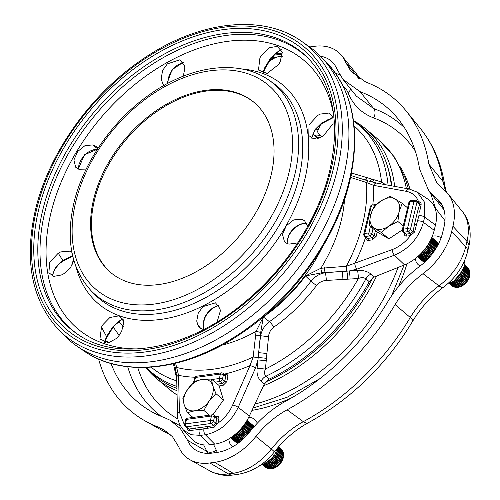 <?xml version="1.0" encoding="UTF-8"?>
<svg xmlns="http://www.w3.org/2000/svg" width="500" height="500" viewBox="0 0 500 500"><rect width="100%" height="100%" fill="white"/><g stroke="black" fill="none" stroke-linecap="round" stroke-linejoin="round"><path stroke-width="0.75" d="M234.363 435A11.988 8.075 -49.9 0 0 243.175 426.006M233.7 435.525A11.988 8.075 -49.9 0 0 243.787 425.2M232.312 436.575A11.988 8.075 -49.9 0 0 232.75 436.525A11.988 8.075 -49.9 0 0 245.062 423.425M231.988 436.806A11.988 8.075 -49.9 0 0 232.987 436.725A11.988 8.075 -49.9 0 0 245.362 422.981M231.269 437.312A11.988 8.075 -49.9 0 0 233.725 437.344A11.988 8.075 -49.9 0 0 246.056 421.925M231.1 437.425A11.988 8.075 -49.9 0 0 233.962 437.544A11.988 8.075 -49.9 0 0 246.231 421.656M230.744 437.669A11.988 8.075 -49.9 0 0 234.7 438.162A11.988 8.075 -49.9 0 0 244.375 431.613A11.988 8.075 -49.9 0 0 246.631 421.012M230.675 437.713A11.988 8.075 -49.9 0 0 234.938 438.369A11.988 8.075 -49.9 0 0 244.762 431.594A11.988 8.075 -49.9 0 0 246.725 420.856M230.588 437.794A11.988 8.075 -49.9 0 0 230.706 437.894L230.575 437.781A11.988 8.075 -49.9 0 0 235.675 438.981A11.988 8.075 -49.9 0 0 245.919 431.556A11.988 8.075 -49.9 0 0 246.938 420.506M230.706 437.894A11.988 8.075 -49.9 0 0 235.912 439.188A11.988 8.075 -49.9 0 0 246.281 431.55A11.988 8.075 -49.9 0 0 246.981 420.438M231.088 438.188A11.988 8.075 -49.9 0 0 231.444 438.512A11.988 8.075 -49.9 0 0 236.65 439.806A11.988 8.075 -49.9 0 0 247.369 431.544A11.988 8.075 -49.9 0 0 247.044 420.325M231.562 438.612A11.988 8.075 -49.9 0 0 231.681 438.719A11.988 8.075 -49.9 0 0 236.887 440.006A11.988 8.075 -49.9 0 0 247.688 431.6A11.988 8.075 -49.9 0 0 247.113 420.375A11.988 8.075 -49.9 0 0 247.05 420.319L247.113 420.375M232.062 439.006A11.988 8.075 -49.9 0 0 232.419 439.331A11.988 8.075 -49.9 0 0 237.619 440.625A11.988 8.075 -49.9 0 0 248.419 432.219A11.988 8.075 -49.9 0 0 247.85 420.994A11.988 8.075 -49.9 0 0 247.469 420.7M232.537 439.431A11.988 8.075 -49.9 0 0 232.656 439.538A11.988 8.075 -49.9 0 0 237.862 440.825A11.988 8.075 -49.9 0 0 248.663 432.419A11.988 8.075 -49.9 0 0 248.088 421.194A11.988 8.075 -49.9 0 0 247.969 421.094M233.038 439.831A11.988 8.075 -49.9 0 0 233.394 440.156A11.988 8.075 -49.9 0 0 238.594 441.444A11.988 8.075 -49.9 0 0 241.25 440.712M250.138 431.388A11.988 8.075 -49.9 0 0 248.825 421.812A11.988 8.075 -49.9 0 0 248.444 421.519M233.512 440.25A11.988 8.075 -49.9 0 0 233.631 440.356A11.988 8.075 -49.9 0 0 238.837 441.644A11.988 8.075 -49.9 0 0 240.644 441.225M250.681 430.719A11.988 8.075 -49.9 0 0 249.062 422.013A11.988 8.075 -49.9 0 0 248.944 421.912M251.875 429.269A11.988 8.075 -49.9 0 0 249.8 422.631A11.988 8.075 -49.9 0 0 249.419 422.337M252.175 428.913A11.988 8.075 -49.9 0 0 250.037 422.831A11.988 8.075 -49.9 0 0 249.919 422.731M252.919 428.038A11.988 8.075 -49.9 0 0 250.775 423.45A11.988 8.075 -49.9 0 0 250.394 423.156M253.113 427.806A11.988 8.075 -49.9 0 0 251.012 423.656A11.988 8.075 -49.9 0 0 250.894 423.556M253.612 427.238A11.988 8.075 -49.9 0 0 251.744 424.269A11.988 8.075 -49.9 0 0 251.369 423.981M253.738 427.088A11.988 8.075 -49.9 0 0 251.988 424.475A11.988 8.075 -49.9 0 0 251.863 424.375M254.05 426.737A11.988 8.075 -49.9 0 0 252.719 425.094A11.988 8.075 -49.9 0 0 252.344 424.8M254.125 426.65A11.988 8.075 -49.9 0 0 252.963 425.294A11.988 8.075 -49.9 0 0 252.838 425.194M254.275 426.481A11.988 8.075 -49.9 0 0 253.694 425.913A11.988 8.075 -49.9 0 0 253.312 425.619M254.288 426.438A11.988 8.075 -49.9 0 1 254.306 426.45A11.988 8.075 -49.9 0 0 253.938 426.112A11.988 8.075 -49.9 0 0 253.812 426.012M268.663 460.962A11.988 8.075 -49.9 0 0 272.031 458.162M266.869 462.212A11.988 8.075 -49.9 0 0 273.894 456.344M275.344 453.8A11.988 8.075 -49.9 0 0 275.6 453.206M264.587 463.619A11.988 8.075 -49.9 0 0 264.906 463.581A11.988 8.075 -49.9 0 0 277.262 448.338L274.369 455.85L267.019 462.113L257.856 466.85M264.156 463.862A11.988 8.075 -49.9 0 0 265.15 463.781A11.988 8.075 -49.9 0 0 277.45 448.113M263.275 464.338A11.988 8.075 -49.9 0 0 265.881 464.4A11.988 8.075 -49.9 0 0 275.425 458.031A11.988 8.075 -49.9 0 0 277.919 447.562M263.087 464.438A11.988 8.075 -49.9 0 0 266.125 464.6A11.988 8.075 -49.9 0 0 275.806 458.031A11.988 8.075 -49.9 0 0 278.044 447.425M262.719 464.631A11.988 8.075 -49.9 0 0 266.856 465.219A11.988 8.075 -49.9 0 0 276.95 458.038A11.988 8.075 -49.9 0 0 278.331 447.088M262.65 464.663A11.988 8.075 -49.9 0 0 267.094 465.419A11.988 8.075 -49.9 0 0 277.312 458.044A11.988 8.075 -49.9 0 0 278.4 447.013M262.575 464.706A11.988 8.075 -49.9 0 0 262.625 464.75A11.988 8.075 -49.9 0 0 267.831 466.037A11.988 8.075 -49.9 0 0 278.406 458.05A11.988 8.075 -49.9 0 0 278.531 446.856M262.75 464.85A11.988 8.075 -49.9 0 0 262.869 464.95A11.988 8.075 -49.9 0 0 268.069 466.244A11.988 8.075 -49.9 0 0 278.756 458.05A11.988 8.075 -49.9 0 0 278.55 446.838M263.25 465.244A11.988 8.075 -49.9 0 0 263.6 465.569A11.988 8.075 -49.9 0 0 268.806 466.856A11.988 8.075 -49.9 0 0 279.606 458.45A11.988 8.075 -49.9 0 0 279.031 447.225A11.988 8.075 -49.9 0 0 278.65 446.938M263.725 465.669A11.988 8.075 -49.9 0 0 263.844 465.769A11.988 8.075 -49.9 0 0 269.044 467.062A11.988 8.075 -49.9 0 0 279.844 458.656A11.988 8.075 -49.9 0 0 279.275 447.431A11.988 8.075 -49.9 0 0 279.15 447.331M264.225 466.062A11.988 8.075 -49.9 0 0 264.575 466.388A11.988 8.075 -49.9 0 0 269.781 467.681A11.988 8.075 -49.9 0 0 280.575 459.275A11.988 8.075 -49.9 0 0 280.006 448.05A11.988 8.075 -49.9 0 0 279.625 447.756M264.7 466.488A11.988 8.075 -49.9 0 0 264.819 466.594A11.988 8.075 -49.9 0 0 270.019 467.881A11.988 8.075 -49.9 0 0 280.819 459.475A11.988 8.075 -49.9 0 0 280.25 448.25A11.988 8.075 -49.9 0 0 280.125 448.15M265.194 466.881A11.988 8.075 -49.9 0 0 265.55 467.206A11.988 8.075 -49.9 0 0 270.756 468.5A11.988 8.075 -49.9 0 0 281.55 460.094A11.988 8.075 -49.9 0 0 280.981 448.869A11.988 8.075 -49.9 0 0 280.6 448.575M283.038 451.875A11.575 7.794 130.1 0 1 282.613 459.669L282.425 460.1A10.488 7.062 130.1 0 1 276.863 466.712L276.469 466.969A11.575 7.794 130.1 0 1 271.681 468.844A11.575 7.794 130.1 0 1 268.869 468.719M282.613 459.669A11.575 7.794 130.1 0 1 276.469 466.969M265.669 467.306A11.988 8.075 -49.9 0 0 265.788 467.413A11.988 8.075 -49.9 0 0 270.994 468.7A11.988 8.075 -49.9 0 0 281.794 460.294A11.988 8.075 -49.9 0 0 281.225 449.069A11.988 8.075 -49.9 0 0 281.1 448.969M234.488 441.075A11.988 8.075 -49.9 0 0 234.606 441.175A11.988 8.075 -49.9 0 0 239.013 442.537M234.013 440.65A11.988 8.075 -49.9 0 0 234.369 440.975A11.988 8.075 -49.9 0 0 239.325 442.294M235.463 441.894A11.988 8.075 -49.9 0 0 235.581 441.994A11.988 8.075 -49.9 0 0 238.125 443.212M234.988 441.469A11.988 8.075 -49.9 0 0 235.344 441.794A11.988 8.075 -49.9 0 0 238.3 443.088M236.438 442.713A11.988 8.075 -49.9 0 0 236.556 442.812A11.988 8.075 -49.9 0 0 237.675 443.544M235.963 442.287A11.988 8.075 -49.9 0 0 236.312 442.612A11.988 8.075 -49.9 0 0 237.756 443.488M236.938 443.106A11.988 8.075 -49.9 0 0 237.288 443.431A11.988 8.075 -49.9 0 0 237.55 443.638M202.225 379.406A17.975 12.106 130.1 0 1 212.756 385.569A17.975 12.106 130.1 0 1 208.988 401.262L215.919 393.619L212.756 385.569L211.412 379.05L202.225 379.406A17.975 12.106 130.1 0 0 187.925 388.938L182.806 398.106L184.156 404.631A17.975 12.106 130.1 0 1 187.925 388.938L194.856 381.294L202.225 379.406M194.688 410.788A17.975 12.106 130.1 0 1 184.156 404.631L187.319 412.675L194.688 410.788A17.975 12.106 -49.9 0 0 208.988 401.262L203.875 410.431L194.688 410.788M212.887 414.781L223.487 399.981L218.975 385.412L211.412 379.05M192.956 417.419L187.319 412.675M209.519 415.181L203.875 410.431M223.487 399.981L215.919 393.619M272.45 454.231L274.369 455.85M451.331 280.344L453.056 281.8L448.331 283.225M453.056 281.8L459.988 274.156L465.106 264.988L463.294 263.463M464.438 260.975L465.106 264.988M421.213 253.281A11.988 8.075 -49.9 0 0 430.188 242.444A11.988 8.075 -49.9 0 0 430.5 240.238M420.719 253.787A11.988 8.075 -49.9 0 0 430.425 242.65A11.988 8.075 -49.9 0 0 430.744 239.744M419.538 254.95A11.988 8.075 -49.9 0 0 431.163 243.263A11.988 8.075 -49.9 0 0 431.262 238.669M419.237 255.238A11.988 8.075 -49.9 0 0 431.4 243.469A11.988 8.075 -49.9 0 0 431.375 238.419M418.506 255.912A11.988 8.075 -49.9 0 0 432.137 244.088A11.988 8.075 -49.9 0 0 431.625 237.862M418.319 256.081A11.988 8.075 -49.9 0 0 432.375 244.288A11.988 8.075 -49.9 0 0 431.681 237.744M417.887 256.462A11.988 8.075 -49.9 0 0 433.106 244.906A11.988 8.075 -49.9 0 0 431.775 237.519M417.788 256.556A11.988 8.075 -49.9 0 0 433.35 245.106A11.988 8.075 -49.9 0 0 431.788 237.488M417.581 256.737A11.988 8.075 -49.9 0 0 434.081 245.725A11.988 8.075 -49.9 0 0 432.238 237.85A11.988 8.075 -49.9 0 0 431.863 237.556M417.544 256.762A11.988 8.075 -49.9 0 0 427.188 255.756A11.988 8.075 -49.9 0 0 434.325 245.925A11.988 8.075 -49.9 0 0 432.481 238.05A11.988 8.075 -49.9 0 0 432.356 237.95M417.525 256.781A11.988 8.075 -49.9 0 0 417.781 257.013A11.988 8.075 -49.9 0 0 427.55 256.606A11.988 8.075 -49.9 0 0 435.056 246.544A11.988 8.075 -49.9 0 0 433.212 238.669A11.988 8.075 -49.9 0 0 432.831 238.375M417.906 257.113A11.988 8.075 -49.9 0 0 418.025 257.213A11.988 8.075 -49.9 0 0 427.794 256.806A11.988 8.075 -49.9 0 0 435.3 246.75A11.988 8.075 -49.9 0 0 433.456 238.875A11.988 8.075 -49.9 0 0 433.331 238.775M435.331 249.5A11.988 8.075 -49.9 0 0 436.031 247.362A11.988 8.075 -49.9 0 0 434.188 239.488A11.988 8.075 -49.9 0 0 433.806 239.2M436.075 248.306A11.988 8.075 -49.9 0 0 436.275 247.569A11.988 8.075 -49.9 0 0 434.431 239.694A11.988 8.075 -49.9 0 0 434.306 239.594M437.312 246.169A11.988 8.075 -49.9 0 0 435.163 240.312A11.988 8.075 -49.9 0 0 434.781 240.019M437.569 245.694A11.988 8.075 -49.9 0 0 435.406 240.512A11.988 8.075 -49.9 0 0 435.281 240.413M438.131 244.631A11.988 8.075 -49.9 0 0 436.138 241.131A11.988 8.075 -49.9 0 0 435.756 240.837M438.263 244.375A11.988 8.075 -49.9 0 0 436.381 241.331A11.988 8.075 -49.9 0 0 436.256 241.231M438.55 243.806A11.988 8.075 -49.9 0 0 437.113 241.95A11.988 8.075 -49.9 0 0 436.731 241.656M438.612 243.675A11.988 8.075 -49.9 0 0 437.356 242.15A11.988 8.075 -49.9 0 0 437.231 242.05M438.738 243.419A11.988 8.075 -49.9 0 0 438.088 242.769A11.988 8.075 -49.9 0 0 437.706 242.475M438.762 243.381A11.988 8.075 -49.9 0 0 438.325 242.969A11.988 8.075 -49.9 0 0 438.206 242.875M453.306 281.575A11.988 8.075 -49.9 0 0 463.319 270.319A11.988 8.075 -49.9 0 0 463.638 268.1M451.95 282.206A11.988 8.075 -49.9 0 0 463.556 270.525A11.988 8.075 -49.9 0 0 463.881 267.613M449.794 282.869A11.988 8.075 -49.9 0 0 464.294 271.137A11.988 8.075 -49.9 0 0 464.394 266.544M449.481 282.95A11.988 8.075 -49.9 0 0 464.531 271.344A11.988 8.075 -49.9 0 0 464.513 266.294M448.963 283.081A11.988 8.075 -49.9 0 0 465.269 271.962A11.988 8.075 -49.9 0 0 464.762 265.75M448.881 283.1A11.988 8.075 -49.9 0 0 458.475 281.919A11.988 8.075 -49.9 0 0 465.506 272.162A11.988 8.075 -49.9 0 0 464.819 265.625M448.812 283.113A11.988 8.075 -49.9 0 0 448.969 283.25A11.988 8.075 -49.9 0 0 458.731 282.838A11.988 8.075 -49.9 0 0 466.244 272.781A11.988 8.075 -49.9 0 0 464.919 265.406M449.087 283.344A11.988 8.075 -49.9 0 0 449.206 283.45A11.988 8.075 -49.9 0 0 458.975 283.044A11.988 8.075 -49.9 0 0 466.481 272.981A11.988 8.075 -49.9 0 0 464.931 265.375M449.588 283.744A11.988 8.075 -49.9 0 0 449.944 284.069A11.988 8.075 -49.9 0 0 459.706 283.656A11.988 8.075 -49.9 0 0 467.219 273.6A11.988 8.075 -49.9 0 0 465.375 265.725A11.988 8.075 -49.9 0 0 464.994 265.431M450.062 284.169A11.988 8.075 -49.9 0 0 450.181 284.269A11.988 8.075 -49.9 0 0 459.95 283.863A11.988 8.075 -49.9 0 0 467.456 273.8A11.988 8.075 -49.9 0 0 465.613 265.925A11.988 8.075 -49.9 0 0 465.494 265.825M450.562 284.562A11.988 8.075 -49.9 0 0 450.913 284.887A11.988 8.075 -49.9 0 0 460.681 284.481A11.988 8.075 -49.9 0 0 468.188 274.419A11.988 8.075 -49.9 0 0 466.35 266.544A11.988 8.075 -49.9 0 0 465.969 266.25M451.037 284.988A11.988 8.075 -49.9 0 0 451.156 285.087A11.988 8.075 -49.9 0 0 460.925 284.681A11.988 8.075 -49.9 0 0 468.431 274.625A11.988 8.075 -49.9 0 0 466.587 266.75A11.988 8.075 -49.9 0 0 466.469 266.65M451.538 285.381A11.988 8.075 -49.9 0 0 451.887 285.706A11.988 8.075 -49.9 0 0 461.656 285.3A11.988 8.075 -49.9 0 0 469.162 275.238A11.988 8.075 -49.9 0 0 467.319 267.362A11.988 8.075 -49.9 0 0 466.944 267.075M469.375 270.375A11.575 7.794 130.1 0 1 469.675 275.994A11.575 7.794 130.1 0 1 468.95 278.169A11.575 7.794 130.1 0 1 462.812 285.462A11.575 7.794 130.1 0 1 455.206 287.219M452.013 285.806A11.988 8.075 -49.9 0 0 452.131 285.906A11.988 8.075 -49.9 0 0 461.9 285.5A11.988 8.075 -49.9 0 0 469.406 275.444A11.988 8.075 -49.9 0 0 467.562 267.569A11.988 8.075 -49.9 0 0 467.438 267.469M423.338 250.931A11.988 8.075 -49.9 0 0 429.256 242.544M424.494 249.537A11.988 8.075 -49.9 0 0 428.431 243.938M418.881 257.931A11.988 8.075 -49.9 0 0 419 258.031A11.988 8.075 -49.9 0 0 429.738 256.988M418.406 257.506A11.988 8.075 -49.9 0 0 418.756 257.831A11.988 8.075 -49.9 0 0 430.737 255.8M419.856 258.75A11.988 8.075 -49.9 0 0 419.975 258.856A11.988 8.075 -49.9 0 0 427.337 259.606M419.381 258.325A11.988 8.075 -49.9 0 0 419.731 258.65A11.988 8.075 -49.9 0 0 427.794 259.125M420.831 259.569A11.988 8.075 -49.9 0 0 420.95 259.675A11.988 8.075 -49.9 0 0 425.95 260.988M420.356 259.144A11.988 8.075 -49.9 0 0 420.706 259.469A11.988 8.075 -49.9 0 0 426.238 260.712M421.8 260.394A11.988 8.075 -49.9 0 0 421.919 260.494A11.988 8.075 -49.9 0 0 425.087 261.812M421.325 259.969A11.988 8.075 -49.9 0 0 421.681 260.294A11.988 8.075 -49.9 0 0 425.262 261.65M422.775 261.212A11.988 8.075 -49.9 0 0 422.894 261.312A11.988 8.075 -49.9 0 0 424.575 262.281M422.3 260.788A11.988 8.075 -49.9 0 0 422.656 261.112A11.988 8.075 -49.9 0 0 424.675 262.194M423.75 262.031A11.988 8.075 -49.9 0 0 423.869 262.131A11.988 8.075 -49.9 0 0 424.35 262.494A11.988 8.075 -49.9 0 1 424.25 262.425M423.275 261.606A11.988 8.075 -49.9 0 0 423.631 261.931A11.988 8.075 -49.9 0 0 424.381 262.462M455.412 279.556A11.988 8.075 -49.9 0 0 462.4 270.394M456.575 278.337A11.988 8.075 -49.9 0 0 461.594 271.744M468.95 278.169L468.769 278.594A10.488 7.062 130.1 0 1 463.206 285.212L462.812 285.462M370.456 215.544A17.975 12.106 130.1 0 1 380.887 200.981A17.975 12.106 130.1 0 1 395.231 199.037L390.056 196.244L380.887 200.981L373.544 207.244L370.456 215.544A17.975 12.106 130.1 0 0 374.363 228.156L381.356 232.481L388.706 226.213A17.975 12.106 130.1 0 1 374.363 228.156L369.194 225.362L370.456 215.544M399.137 211.65A17.975 12.106 130.1 0 1 388.706 226.213L397.869 221.475L399.137 211.65A17.975 12.106 -49.9 0 0 395.231 199.037L402.219 203.356L399.137 211.65M381.356 232.481L388.919 238.844L376.756 231.731L369.194 225.362M403.219 225.975L397.869 221.475M388.919 238.844L402.294 229.931M407.569 207.856L402.219 203.356M282.306 56.163L279.762 56.425A17.975 12.106 130.1 0 1 282.275 56.331M269.4 61.219L272.394 58.312L279.762 56.425A17.975 12.106 -49.9 0 0 268.925 62.013M271.044 175.387A111.237 74.919 -49.9 0 0 253.938 102.3A111.237 74.919 -49.9 0 0 163.281 106.081A111.237 74.919 -49.9 0 0 93.6 199.444A111.237 74.919 -49.9 0 0 110.712 272.531A111.237 74.919 -49.9 0 0 201.363 268.75A111.237 74.919 -49.9 0 0 271.044 175.387M254.356 102.656A111.237 74.919 -49.9 0 0 163.8 106.994A111.237 74.919 -49.9 0 0 94.45 200.156A111.237 74.919 -49.9 0 0 111.137 272.887M203.631 329.544L203.356 324.419C203.444 318.062 206.594 312.55 212.819 307.881L218.7 305.294M217.106 321.944L220.319 311L219.988 308.706L215.487 302.831L203.119 306.556L198.269 312.931L196.725 321.056L198.388 326.819L203.431 329.65M307.744 226.319L304.506 220.656L303.163 220.006L301.194 219.306L293.731 219.894L286.331 225.731L282.475 234.319L284.519 241.881L286.994 243.438L288.625 235.506L290.719 231.919C295.806 225.481 301.131 222.744 306.706 223.713L307.181 223.85M286.994 243.438L288.962 244.137L297.75 242.906M311.619 138.1L314.988 129.562L321.725 122.912L333.05 117.294M320.913 137.169L323.363 135.869L333.062 123.681L332.962 117.056L329.131 113.019L320.181 114.094L317.738 115.394L309.044 124.75L308.762 135.531L313.269 138.637L320.913 137.169M262.769 73.438L264.625 67.925L270.844 57.744L281.281 49.337M278.606 64.519L280.106 61.975L282.331 52.125L277.225 46.388L269.212 47.731L261.413 55.312L259.919 57.856L258.488 70.05L267.144 73.456L278.606 64.519M183.306 76.194L184.869 68.031L184.531 65.738L179.856 59.8L167.338 63.881L162.631 70.35L161.275 78.088L161.606 80.381L162.95 83.875L164.306 85.281M97.975 148.338L96.15 146.438L92.631 144.95L85.05 145.594L77.681 151.481L73.913 159.975L75.625 167.175L78.431 169.088L80.4 169.788L85.812 169.887M52.069 275.9L55.469 267.369L62.225 260.738L72.656 255.712M71.938 252.387L70.244 251.125L60.681 251.919L58.231 253.219L49.7 262.219L48.9 272.694L53.531 276.406L61.406 274.994L63.856 273.694L70.362 268.025L73.825 260.262M104.331 342.694L106.531 336.538L112.819 326.844L122.912 318.694M102.981 324.575L101.487 327.113L99.944 339.087L108.681 342.725L116.356 338.512L117.737 337.113A14.231 9.588 -49.9 0 0 118.469 336.25L119.038 335.513A14.231 9.588 -49.9 0 0 119.537 334.794L121.675 331.238L123.956 321.731L119.288 315.788L109.875 317.512L102.981 324.575M64.381 335.6A189.706 127.769 -49.9 0 0 76.838 346.081A189.706 127.769 -49.9 0 0 229.825 331.656A189.706 127.769 -49.9 0 0 343.8 175.45A189.706 127.769 -49.9 0 0 320.6 56.344A189.706 127.769 -49.9 0 0 308.144 45.862L301.637 41.363A188.956 127.263 130.1 0 1 337.156 170.444A188.956 127.263 130.1 0 1 213.906 331.919A188.956 127.263 130.1 0 1 58.837 329.956L64.381 335.6M350.606 177.444L366.469 182.506L373.587 185.356L406.219 191.312C412.3 192.531 416.413 196.006 418.556 201.731L418.031 201.794M265.656 381.95A160.45 108.062 -49.9 0 0 372.788 277.756M145.775 367.45A162.844 109.675 -49.9 0 0 156.337 378.363A162.844 109.675 -49.9 0 0 176.975 390.688M263.506 385.806A162.844 109.675 -49.9 0 0 376.6 276.044M441.05 237.963A17.575 11.838 -49.9 0 0 432.306 236.238M228.881 438.85A17.575 11.838 -49.9 0 0 230.856 445.075A17.575 11.838 -49.9 0 0 232.688 446.812M257.244 423.25A17.575 11.838 -49.9 0 0 257.044 422.725A17.575 11.838 -49.9 0 0 255.888 420.694A17.575 11.838 -49.9 0 0 248.637 417.431M111 363.469A192.931 129.944 130.1 0 0 151.775 411.769A192.931 129.944 130.1 0 0 164.462 417.65L169.913 420.156L180.362 428.575L187.581 440.312A43.45 29.262 -49.9 0 0 190.438 445.288A43.45 29.262 -49.9 0 0 196.506 450.538A43.45 29.262 -49.9 0 0 212.275 453.075L217.056 452.425A43.45 29.262 -49.9 0 0 249.744 431.887C260.131 418.888 272.106 408.663 285.669 401.213A192.931 129.944 130.1 0 0 387.75 301.788C396.244 287.744 406.956 275.869 419.875 266.169A43.45 29.262 -49.9 0 0 426.044 260.9A43.45 29.262 -49.9 0 0 442.631 232.706L443.888 227.475A43.45 29.262 -49.9 0 0 439.837 201.612A43.45 29.262 -49.9 0 0 436.206 198.144L428.906 191.119L419.594 169.137A192.931 129.944 130.1 0 0 399.625 120.812A192.931 129.944 130.1 0 0 398.144 118.938A192.931 129.944 130.1 0 0 359.994 91.631L342.944 79.344L336.869 68.969A43.45 29.262 -49.9 0 0 334.019 63.994A43.45 29.262 -49.9 0 0 333.681 63.569A43.45 29.262 -49.9 0 0 320.494 56.231M342.944 79.344L356.4 96.163L373.675 108.537L359.994 91.631M395.106 304.6A204.281 137.581 130.1 0 1 287.087 409.812L303.312 421.656A199.925 134.65 -49.9 0 0 410.262 317.481L395.106 304.6C402.488 292.406 411.788 282.094 423.006 273.663A54.794 36.906 -49.9 0 0 430.756 267.038A54.794 36.906 -49.9 0 0 451.681 231.481L452.938 226.25A54.794 36.906 -49.9 0 0 447.831 193.631A54.794 36.906 -49.9 0 0 443.269 189.269L436.938 183.175L428.844 164.075L442.925 181.45A199.925 134.65 -49.9 0 0 422.125 130.694A199.925 134.65 -49.9 0 0 420.588 128.75L422.281 130.894C434.044 146.381 441.531 164.531 444.744 185.338L444.744 185.338A17.975 11.456 171.2 0 0 442.925 181.45L445.531 191.163M423.006 273.663L438.931 285.812A50.444 33.975 -49.9 0 0 446.463 279.419A50.444 33.975 -49.9 0 0 465.725 246.688L466.981 241.456A50.444 33.975 -49.9 0 0 462.669 211.919A50.444 33.975 -49.9 0 0 462.281 211.431L462.825 212.119C468.319 218.731 472.369 230.925 468.844 246.388A17.975 7.925 -166.5 0 0 466.981 241.456L452.938 226.25M420.588 128.75L406.138 110.956A204.281 137.581 130.1 0 0 365.775 82.056L350.962 71.375L345.688 62.381A54.794 36.906 -49.9 0 0 342.1 56.125A54.794 36.906 -49.9 0 0 341.675 55.587A54.794 36.906 -49.9 0 0 314.556 46.306L309.775 46.95A54.794 36.906 -49.9 0 0 309.7 46.962M345.688 62.381L358.756 78.494M167.775 432.275L158.681 427.225L163.406 429.4L172.488 436.712L178.769 446.906A54.794 36.906 -49.9 0 0 182.356 453.162A54.794 36.906 -49.9 0 0 190.012 459.775A54.794 36.906 -49.9 0 0 209.9 462.975L214.675 462.331A54.794 36.906 -49.9 0 0 255.881 436.45C264.906 425.163 275.306 416.281 287.087 409.812M406.138 110.956A204.281 137.581 130.1 0 1 407.706 112.938A204.281 137.581 130.1 0 1 428.844 164.075M158.681 427.225A204.281 137.581 130.1 0 1 145.281 421.012A204.281 137.581 130.1 0 1 98.588 359.05M105.331 342.887A192.931 129.944 130.1 0 1 105.075 341.444M468.844 246.388L467.587 251.619C463.794 266.044 455.737 277.913 443.406 287.231L443.406 287.231C431.037 296.4 420.794 307.719 412.675 321.206L412.675 321.206C385.944 365.2 351.156 399.044 308.325 422.731L308.325 422.731C295.6 429.65 284.269 439.381 274.331 451.931C264.387 464.45 252.225 471.925 237.838 474.35L233.056 475C224.831 476.144 217.156 474.8 210.019 470.969A50.444 33.975 -49.9 0 0 228.325 473.913L233.106 473.269A50.444 33.975 -49.9 0 0 271.356 449.038L255.881 436.45M274.331 451.931A17.975 0.7 -142 0 0 271.356 449.038C280.625 437.438 291.275 428.312 303.312 421.656A17.975 6.737 -118.3 0 0 308.325 422.731M412.675 321.206A17.975 3.137 -149.2 0 0 410.262 317.481C417.881 304.994 427.431 294.438 438.931 285.812A17.975 4.506 -126.3 0 0 443.406 287.231M105.419 340.469L109.131 342.619M415.3 258.6A17.575 11.838 -49.9 0 0 420.156 265.956M444.969 220.619L435.712 208.556L430.519 193.137M415.281 151.019A181.475 122.225 -49.9 0 0 411.381 145.512A181.475 122.225 -49.9 0 0 373.587 117.881C361.5 113.287 352.956 104.844 347.95 92.562A31.994 21.544 -49.9 0 0 345.769 88.694A31.994 21.544 -49.9 0 0 343.081 86.006M118.513 321.456L123.6 326.7M213.487 444.288L216.331 450.231A31.994 21.544 -49.9 0 0 217.369 452.381M187.581 440.312L206.894 451.413L203.669 444.888M442.575 205.994L436.206 198.144M119.119 335.4L113.25 327.131M428.906 191.119L443.981 209.775M394.663 186.375A162.844 109.675 -49.9 0 0 366.012 129.144A162.844 109.675 -49.9 0 0 353.45 120.606M391.812 185.856A160.45 108.062 -49.9 0 0 387.175 165.413M369.219 281.663A161.8 108.969 130.1 0 1 269.169 379.113L265.875 376.256C264.262 374.319 264.113 371.919 265.425 369.05L268.531 336.719C268.919 332.706 270.669 329.513 273.775 327.137A129.137 86.975 -49.9 0 0 316.525 285.494C319.05 282.375 322.312 280.688 326.312 280.438L358.338 278.55C361.244 277.3 363.775 277.381 365.938 278.794L369.219 281.663L374.288 276.969L371.012 274.088C367.463 271.337 362.969 270.125 357.525 270.462A7.494 1.062 -93.4 0 1 358.338 278.55A157.606 106.15 130.1 0 1 265.425 369.05L257.094 368.288C256.562 373.769 257.869 378.088 261.012 381.238A7.494 4.481 130.8 0 1 265.875 376.256A161.325 108.65 -49.9 0 0 365.938 278.794A7.494 4.481 -48.6 0 1 371.012 274.088M261.012 381.238L264.312 384.087L269.169 379.113M264.312 384.087L249.344 415.988A37.456 25.225 130.1 0 1 214.669 444.131L209.894 444.775A37.456 25.225 130.1 0 1 192.169 439.363L183.5 430.112M176.919 388.4A161.8 108.969 130.1 0 1 148.106 369.4L146.263 367.431M388.062 185.175A161.325 108.65 -49.9 0 0 353.519 121.106L355.769 122.569A161.8 108.969 130.1 0 1 391.344 185.769M418.888 215.644L416.562 224.456L418.888 215.644A4.494 1.981 13.5 0 1 424.65 217.131L424.644 202.362L417.294 192.162L428.088 199.25A37.456 25.225 130.1 0 1 435.462 225.062L434.206 230.294A37.456 25.225 130.1 0 1 404.487 264.875L374.288 276.969M203.363 324.787A2.994 1.819 176.1 0 1 203.588 325.394L204.206 319.875C205.381 315.65 208.388 311.656 213.225 307.887A2.994 0.869 -123.9 0 1 212.819 307.881M213.225 307.887L216.713 306.031A2.994 1.388 -111.6 0 1 216.244 306.044M288.625 235.506A2.994 0.831 24.9 0 1 288.706 235.9L290.894 232.175C296.581 225.487 301.981 222.725 307.094 223.881L307.506 224.013M404.425 233.1L404.412 233.15C404.119 235.119 404.875 236.094 406.694 236.081L410.412 235.669C405.3 242.244 399.244 246.881 392.231 249.581L346.356 266.275L320.838 268.281L305.487 275.925L310.95 281.231A7.494 0.488 -143.3 0 0 316.525 285.494M365.887 237.394L365.875 237.444C365.581 239.412 366.344 240.387 368.156 240.375L372.344 239.913L376.181 236.294L377.206 231.994M417.294 192.162L410.238 189.406M414.575 232.019A1.5 0.494 -172.9 0 1 413.031 231.669L409.931 233.656A1.5 0.856 -96.4 0 1 410.412 235.669L414.575 232.019L416.562 224.456A1.5 0.656 13.5 0 1 414.581 223.912L413.031 231.669L410.419 229.45A2.25 0.988 -166.6 0 0 407.444 228.644L403.319 229.1L409.875 201.806L413.994 201.344L407.444 228.644A2.25 1.281 83.6 0 0 408.156 231.656A2.25 1.475 -49.7 0 0 410.419 229.45L416.969 202.162A2.25 1.506 -51.8 0 0 416.594 200.662L419.194 202.706L419.619 204.244L417.544 211.569A1.5 0.663 13.5 0 0 419.525 212.119L421.069 204.975C421.369 203.263 420.675 202.188 418.975 201.75L418.556 201.731A1.5 0.85 -96.4 0 1 418.419 202.1M392.231 249.581A4.494 1.975 69.6 0 0 394.45 255.175C409.194 248.762 418.844 237.825 423.394 222.362L434.206 230.294M273.775 327.137A7.494 2.062 -124.8 0 0 269.431 321.669C264.806 325.188 261.85 329.881 260.562 335.75L258.656 352.644L260.694 332.394L263.319 316.994A124.887 84.113 130.1 0 0 305.487 275.925L321.881 272.794L342.006 271.456L325.275 272.719C319.5 273.719 314.725 276.556 310.95 281.231A125.4 84.456 130.1 0 1 269.431 321.669L263.319 316.994L256.069 331.369L253.162 357.05L249.981 365.631L232.669 405C229.338 412.375 224.438 418.413 217.963 423.119L218.825 419.075C219.075 417.075 218.319 416.1 216.537 416.144L215.419 416.294M219.137 385.944L223.081 385.419L226.788 381.688L227.756 377.131C228.012 375.138 227.25 374.156 225.469 374.2L224.35 374.35M184.656 425.513L179.425 412.219L178.556 375.319L175.625 363.263M199.169 429.663L195.969 429.869L207.25 428.338L199.169 429.663A4.494 2.669 82.3 0 0 200.581 435.381L209.894 444.775M203.95 429.012A4.494 2.669 82.3 0 0 205.362 434.731C219.587 431.906 230.538 422.781 238.206 407.362L255.506 368L257.906 359.913L266.156 360.719M206.719 426.375A1.5 0.887 82.3 0 1 207.25 428.338L214.256 427.137L217.963 423.119A1.5 0.625 -168 0 1 215.925 422.625L213.869 425.662L188.806 429.062L187.85 428.844L185.312 426.556A2.25 1.519 -48 0 0 186.319 426.825A2.25 1.338 -97.8 0 1 185.525 423.888L186.481 419.4L211.419 416.019L210.469 420.5L185.525 423.888A2.25 0.938 -167.9 0 0 184.619 424.412A2.25 2.25 0 0 0 185.312 426.556M179.425 412.219A4.494 2.5 178.6 0 0 177.525 414.325C177.231 419.4 179.206 424.644 183.444 430.056L190.938 434.712L200.581 435.381L205.362 434.731L214.669 444.131M186.919 427.781C187.156 429.644 188.031 430.55 189.544 430.487L195.969 429.869A1.5 0.887 82.2 0 0 195.444 427.906M357.525 270.462L349.212 270.975L357.044 269.1L394.45 255.175L404.487 264.875M315.006 135.588A7.494 5.513 122.6 0 0 319.887 135.05C317.731 133.525 317.213 131.619 318.319 129.331L320.694 124.388M385.719 184.75L381.519 181.975L351.512 173.031M173.419 363.781L176.706 378.919M350.069 278.981A7.494 1.106 -93.7 0 0 349.212 270.975L346.806 271.169A4.494 0.613 86.9 0 1 346.356 266.275A148.488 100.006 130.1 0 0 362.769 223.531A148.488 100.006 130.1 0 0 366.469 182.506A4.494 1.381 -72.5 0 1 368.169 180.931L376.8 183.125L409.438 189.069A4.494 2.988 -79.7 0 0 406.219 191.312M372.788 204.944A155.456 104.7 -49.9 0 0 373.587 185.356A4.494 2.994 -79.7 0 1 376.8 183.125M365.644 237.175A155.456 104.7 -49.9 0 1 354.819 263.519A4.494 1.981 69.5 0 0 357.044 269.1M324.531 267.762A4.494 0.688 86.1 0 0 325.075 272.519L325.275 272.719A7.494 1.262 -94.7 0 1 326.312 280.438M347.669 279.113A7.494 1.119 -93.8 0 0 346.806 271.169L342.006 271.456A7.494 1.144 -94 0 1 342.912 279.381M344.531 199.4A129.369 87.131 -49.9 0 1 320.838 268.281A4.494 0.525 78.7 0 0 321.881 272.794M221.881 345.181A129.369 87.131 -49.9 0 0 256.069 331.369L260.694 332.394M255.425 335.075L268.531 336.719M194.869 377.219A155.456 104.7 -49.9 0 1 178.556 375.319A4.494 2.506 178.7 0 0 176.675 377.425L175.463 368.363A4.494 0.912 166.9 0 1 176.612 367.431A148.488 100.006 130.1 0 0 253.162 357.05L258.194 357.481L257.094 368.288M266.825 353.494L258.656 352.644L258.194 357.481L266.375 358.294M224.125 374.175A155.456 104.7 -49.9 0 0 249.981 365.631A4.494 1.137 23.8 0 1 255.506 368M176.675 377.425L177.525 414.325M315.919 129.075A7.494 5.881 -155.8 0 0 318.319 129.331M351.262 174.312A7.494 2.594 106.9 0 0 352.056 173.2M365.244 180.012A7.494 2.456 107.2 0 0 367.325 177.7M371.894 182.013A7.494 2.406 107.3 0 0 373.913 179.675M380.256 183.756A7.494 2.356 107.4 0 0 381.519 181.975A157.606 106.15 130.1 0 0 354.087 125.962M176.256 372.569A7.494 1.625 -12.7 0 1 175.413 373.025M174.819 365.588A7.494 1.675 -12.6 0 1 173.912 366.094M194.506 381.887L195.456 377.45L220.356 374.075L219.412 378.506L211.956 379.506M189.544 430.487A1.5 1.031 75.3 0 0 188.806 429.062L186.319 426.825L211.256 423.444A2.25 1.475 -49.7 0 0 213.519 421.244L214.475 416.756A2.25 1.506 -51.8 0 0 214.094 415.25L216.356 417.038L216.788 418.581A1.5 0.625 -168 0 0 218.825 419.075M215.081 382.137L220.2 381.45A2.25 1.475 -49.7 0 0 222.463 379.25L223.406 374.812A2.25 1.506 -51.8 0 0 223.025 373.312L225.294 375.094L225.725 376.637A1.5 0.625 -168 0 0 227.756 377.131M223.025 373.312A2.25 2.25 0 0 0 221.337 372.85A2.25 1.331 -97.6 0 0 220.369 374.006A2.25 1.331 -97.6 0 0 220.356 374.075A2.25 0.938 -168 0 1 223.406 374.812L225.725 376.637L224.75 381.194L222.556 383.456L217.456 384.137M223.081 385.419A1.5 0.887 82.4 0 0 222.556 383.456L220.2 381.45A2.25 1.331 -97.6 0 1 219.412 378.506A2.25 0.938 -168 0 1 222.463 379.25L224.75 381.194A1.5 0.625 -168 0 0 226.788 381.688M195.475 377.381A2.25 1.338 -97.9 0 1 196.444 376.225A2.25 2.25 0 0 0 194.556 377.981A2.25 0.938 -167.9 0 1 195.456 377.45A2.25 1.338 -97.9 0 1 195.475 377.381M214.256 427.137A1.5 0.719 -92 0 0 213.869 425.662L211.256 423.444A2.25 1.331 -97.6 0 1 210.469 420.5A2.25 0.938 -168 0 1 213.519 421.244L215.825 423.2A1.5 0.544 -171.2 0 0 217.819 423.594M186.5 419.331A2.25 1.338 -97.8 0 1 187.469 418.175A2.25 2.25 0 0 0 185.575 419.931A2.25 0.938 -167.9 0 1 186.481 419.4A2.25 1.338 -97.8 0 1 186.5 419.331M215.925 422.625L216.788 418.581L214.475 416.756A2.25 0.938 -168 0 0 211.419 416.019A2.25 1.331 -97.6 0 1 211.438 415.95A2.25 1.331 -97.6 0 1 212.406 414.794L187.469 418.175M370.412 226.394L368.856 232.944L364.781 233.4L371.325 206.15L375.4 205.694M273.294 57.981L274.044 55.175L282.494 54.019M416.594 200.662L416.594 200.662A2.25 2.25 0 0 0 414.95 200.194A2.25 1.281 83.6 0 0 413.994 201.344A2.25 0.994 -166.4 0 1 416.969 202.162L419.619 204.244A1.5 0.806 20.7 0 0 421.069 204.975M364.175 234.694A2.25 1.519 -48 0 0 364.487 236.137L364.487 236.137A2.25 1.519 -48 0 0 365.5 236.412L369.569 235.956A2.25 1.475 -49.7 0 0 371.838 233.75L373.056 228.619M376.181 236.294A1.5 0.656 13.4 0 1 374.194 235.756L371.863 237.906L367.675 238.369L366.637 238.069L364.487 236.137A2.25 2.25 0 0 1 363.806 233.95L370.344 206.706A2.25 0.994 -166.4 0 1 371.325 206.15A2.25 1.281 83.6 0 1 372.275 205.006A2.25 2.25 0 0 0 370.344 206.706M409.931 233.656L406.213 234.075L404.038 232.113A2.25 1.281 83.6 0 1 403.319 229.1A2.25 0.988 -166.6 0 0 402.344 229.65A2.25 2.25 0 0 0 403.025 231.844L403.025 231.844A2.25 1.519 -48 0 0 404.038 232.113L408.156 231.656L410.462 233.612A1.5 0.769 -93.5 0 1 410.856 235.569M406.694 236.081A1.5 0.856 -96.4 0 0 406.213 234.075L405.175 233.775L403.025 231.844M375.419 230.606L374.194 235.756L371.838 233.75A2.25 0.988 -166.6 0 0 368.856 232.944A2.25 1.281 83.6 0 0 369.569 235.956L371.863 237.906A1.5 0.856 83.6 0 1 372.344 239.913M363.806 233.95A2.25 0.988 -166.6 0 1 364.781 233.4A2.25 1.281 83.6 0 0 365.5 236.412L367.675 238.369A1.5 0.856 -96.4 0 1 368.156 240.375M376.294 204.55A2.25 1.281 83.6 0 0 375.556 205.231M414.95 200.194L410.825 200.656A2.25 1.281 83.6 0 0 409.875 201.806A2.25 0.994 -166.4 0 0 408.894 202.362L402.344 229.65M282.456 53.062L274.994 54.081A2.25 1.338 82.2 0 0 274.044 55.175A2.25 1.044 15 0 0 273.456 55.35M216.137 416.863A1.5 0.887 82.4 0 0 216.537 416.144M225.069 374.919A1.5 0.887 82.4 0 0 225.469 374.2M418.975 201.75A1.5 0.769 -93.7 0 1 418.681 202.306M78.325 169.05L84.35 154.844L97.419 149.2M167.769 83.387L167.688 81.694L172.119 69.675L183.219 62.287M312.981 134.037L315.462 136.281A124.881 84.106 130.1 0 1 317.719 138.431M321.587 248.6A124.881 84.106 130.1 0 1 266.431 314.163M201.125 329.056L197.062 323.35M97.681 148.794L92.631 144.95M62.806 260.387L58.231 253.219M106.531 336.538L101.487 327.113M36.538 209.669A185.969 125.25 -49.9 0 0 145.894 351.875A185.969 125.25 -49.9 0 0 333.194 169.438A185.969 125.25 -49.9 0 0 223.837 27.231A185.969 125.25 -49.9 0 0 36.538 209.669M326.15 61.981C353.15 91.225 360.988 131.081 349.663 181.544C336.438 238.406 294.275 297.831 242.569 332.581C187.037 371.037 122.756 378.669 83.344 350.581A188.956 127.263 -49.9 0 0 235.725 336.206A188.956 127.263 -49.9 0 0 349.256 180.625A188.956 127.263 -49.9 0 0 326.15 61.981L320.6 56.344M42.681 210.375A180.244 121.394 -49.9 0 0 76.556 333.506C116.825 362.788 188.162 349.938 244.906 302.056C286.375 268.094 318.631 218.038 329.794 170.463C340.4 122.45 333.188 85.031 308.163 58.219A180.244 121.394 -49.9 0 0 160.244 56.35A180.244 121.394 -49.9 0 0 42.681 210.375M331.012 169.737A183.231 123.406 130.1 0 1 146.469 349.487A183.231 123.406 130.1 0 1 38.719 209.369A183.231 123.406 130.1 0 1 223.263 29.619A183.231 123.406 130.1 0 1 331.012 169.737M333.85 116.1A175.512 118.212 -49.9 0 0 198.325 48.412A175.512 118.212 -49.9 0 0 50.806 213.525A175.512 118.212 -49.9 0 0 137.981 348.906M77.625 334.231A180 121.231 130.1 0 1 44.869 212.025A180 121.231 130.1 0 1 161.481 58.656A180 121.231 130.1 0 1 309.062 59.15M75.738 201.869A133.637 90.006 -49.9 0 0 154.319 304.056A133.637 90.006 -49.9 0 0 288.913 172.963A133.637 90.006 -49.9 0 0 210.325 70.775A133.637 90.006 -49.9 0 0 75.738 201.869M294.85 174.469A138.119 93.025 130.1 0 1 204.762 292.494A138.119 93.025 130.1 0 1 91.412 291.062L94.844 294.556A138.581 93.338 -49.9 0 0 208.575 295.994A138.581 93.338 -49.9 0 0 298.962 177.569A138.581 93.338 -49.9 0 0 272.919 82.9L268.894 80.113A138.119 93.025 130.1 0 1 294.85 174.469M241.844 69A143.069 96.356 130.1 0 1 304.906 179.069A143.069 96.356 130.1 0 1 189.019 312.075A143.069 96.356 130.1 0 1 75.838 266.319M177.075 395.106L169.431 389.387A162.844 109.675 -49.9 0 0 177.075 395.019M254.95 404.038A162.844 109.675 -49.9 0 0 398.019 267.462M350.7 89.031A7.494 5.206 -21.8 0 1 347.95 92.562M359.544 79A50.444 33.975 -49.9 0 0 356.512 73.875A50.444 33.975 -49.9 0 0 356.125 73.388L359.944 79.244M335.731 73.537A39.406 26.544 130.1 0 1 339.725 74.688M373.587 117.881A7.494 5.381 -69.8 0 0 373.675 108.537A188.894 127.219 130.1 0 1 404.438 127.694M400.244 166.8A159.775 107.613 130.1 0 1 409.975 189.175M406.962 263.781A159.775 107.613 130.1 0 1 398.481 286.606M292.244 397.5A159.775 107.613 130.1 0 1 251.988 410.356M171.1 435.219L165.287 432.206A199.925 134.65 -49.9 0 0 171.056 435.175M209.9 462.975L228.325 473.913A17.975 10.669 -97.7 0 0 233.056 475M214.675 462.331L233.106 473.269A17.975 10.669 -97.7 0 0 237.838 474.35M451.681 231.481L465.725 246.688A17.975 7.925 -166.5 0 1 467.587 251.619M161.481 416.475A188.894 127.219 130.1 0 1 127.713 366.737M137.738 367.463A181.475 122.225 -49.9 0 0 178.031 419.069M207.787 453.363A39.406 26.544 130.1 0 1 206.894 451.413A7.494 5.206 -21.8 0 0 216.331 450.231M406.362 188.506A162.844 109.675 -49.9 0 0 379.113 140.162L366.012 129.144M417.631 220.875A4.494 1.981 13.5 0 1 423.394 222.362L424.65 217.131L435.462 225.062M232.669 405A4.494 1.137 23.7 0 1 238.206 407.362L249.344 415.988M322.106 136.537A129.137 86.975 -49.9 0 0 319.887 135.05M146.281 367.431A161.325 108.65 -49.9 0 0 176.875 386.394M176.75 380.887A157.606 106.15 130.1 0 1 151.163 367.163M314.538 135.444A124.887 84.113 130.1 0 1 317.781 138.419M313.419 134.431L317.031 137.056A125.4 84.456 130.1 0 1 318.538 138.194M369.6 181.369A7.494 2.425 107.2 0 0 371.706 179.013M175.85 370.181A7.494 1.638 -12.7 0 1 174.906 370.7M194.112 381.975A2.25 0.938 -167.9 0 0 193.606 382.413A2.25 2.25 0 0 0 193.594 382.463M417.544 211.569L414.581 223.912M106.194 337.188A2.994 0.637 28.6 0 1 106.619 337.887L104.694 342.781M108.406 333.356A2.994 0.537 30.5 0 1 108.869 334.038L106.619 337.887M109.944 330.838A2.994 0.456 32.1 0 1 110.412 331.481L112.863 327.719A2.994 0.388 -146.8 0 0 112.531 327.238M72.719 256.038A2.994 1.269 -114.8 0 1 72.219 255.894M72.956 255.987L63.094 260.956A2.994 1.044 -120.1 0 1 62.225 260.738M167.688 81.8A2.994 1.837 -5 0 1 167.981 82.487L168.044 83.244M264.625 67.925A2.994 0.644 28.6 0 1 265.05 68.631L263.125 73.525M268.331 61.556A2.994 0.537 30.5 0 1 268.794 62.237L265.05 68.631M270.763 57.862A2.994 0.425 32.5 0 1 271.163 58.431L275.775 53.031L281.388 49.513M321.725 122.912A2.994 1.044 59.9 0 0 322.6 123.138L333.169 117.694M327.825 119.637A2.994 1.137 62 0 0 328.738 119.862M331.613 117.875A2.994 1.238 64.4 0 0 332.438 118.031M306.706 223.713A2.994 2.119 105.9 0 0 307.094 223.881M301.637 41.363C262.225 13.275 197.95 20.9 142.413 59.363C90.712 94.113 48.544 153.531 35.319 210.394C23.994 260.856 31.831 300.712 58.837 329.956M268.894 80.113C239.106 58.938 190.994 65.194 150.125 94.213C113.244 119.644 83.425 162.131 73.906 202.956C65.556 239.9 71.394 269.269 91.412 291.062M83.344 350.581L76.838 346.081M404.144 265.006L391.556 295.837M320 378.587L287.038 397.312L253.094 407.994M169.431 389.387L156.337 378.363M165.287 432.206L145.281 421.012M210.019 470.969L190.012 459.775M356.125 73.388L341.675 55.587M462.281 211.431L447.831 193.631M180.519 426.025L170.012 420.213M444.744 185.338L446.331 191.944M408.438 188.888L404.862 177.237L394.263 156.844L379.113 140.162M417.3 192.162L409.438 189.069M124.025 324.219L123.031 318.894M351.006 175.569L368.169 180.931M175.463 368.363L174.35 363.569M193.606 382.413L194.556 377.981M221.337 372.85L196.444 376.225M184.619 424.412L185.575 419.931M214.094 415.25A2.25 2.25 0 0 0 212.406 414.794M376.35 204.544L372.275 205.006M410.825 200.656A2.25 2.25 0 0 0 408.894 202.362M274.994 54.081A2.25 2.25 0 0 0 274.538 54.194M273.125 55.738L272.444 58.294M73.463 258.975L71.838 265.744M216.356 417.038L215.881 416.962M225.294 375.094L224.812 375.019M108.869 334.038L110.412 331.481M123 318.837L120.644 320.006L116.319 323.381L112.863 327.719M63.094 260.956L59 264.031L54.75 269.331L52.219 275.969M97.356 149.3L94.781 149.356L89.469 151.287L84.7 154.981L81 159.806L78.938 164.656L78.412 169.081M183.287 62.387L177.087 65.344L172.506 69.75L169.381 74.931L168.162 78.869L167.981 82.487M268.794 62.237L271.163 58.431M311.75 138.162L312.381 135.638L314.744 130.738L318.25 126.456L322.6 123.138M288.706 235.9L287.706 238.5L287.069 243.463M216.713 306.031L218.756 305.381M203.588 325.394L203.894 329.412"/></g></svg>

